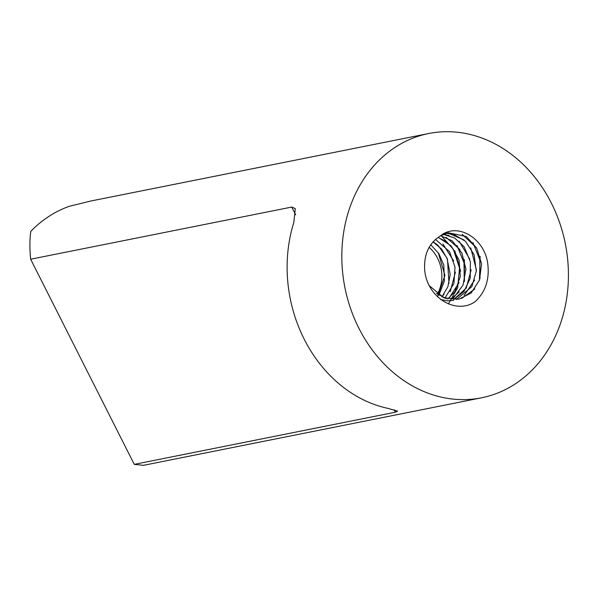 <?xml version="1.0" encoding="UTF-8"?>
<svg xmlns="http://www.w3.org/2000/svg" width="598" height="598" viewBox="0 0 598 598"><rect width="100%" height="100%" fill="white"/><g stroke="black" fill="none" stroke-linecap="round" stroke-linejoin="round"><path stroke-width="0.9" d="M441.855 235.036L446.908 233.048M462.157 234.274L476.539 247.826M480.157 256.348L479.439 280.238M474.827 288.961L461.514 298.537M446.302 298.656L436.443 293.349M448.575 233.31L464.07 239.962M470.753 247.871L476.367 269.803M474.67 280.006L464.13 295.449M443.051 234.431L449.195 235.507M459.174 241.271L469.811 259.203M471.179 269.773L466.246 288.064L453.478 299.725M446.078 237.309L459.914 249.493M464.407 259.599L464.452 281.03M459.286 291.779L450.593 299.538M438.035 237.436L447.169 242.145M454.772 250.689L460.654 271.171M459.055 282.63L449.105 298.043M442.916 244.006L453.688 260.967M455.399 272.12L450.219 291.734M432.982 241.824L441.496 248.977L447.454 259.143L448.971 283.273M444.082 294.111L441.885 296.892M438.312 252.782L444.919 275.334L437.542 296.817M472.951 242.601L479.79 259.801L480.015 278.519M456.947 245.397L464.011 262.776L464.257 281.68M440.973 235.448L453.389 249.359L459.526 268.136L457.642 287.802L448.418 303.919M474.528 302.102C455.153 314.802 426.658 297.012 424.67 269.668C423.862 254.927 428.631 243.991 438.962 236.86M437.347 294.059A33.69 28.091 78.7 0 0 429.125 247.348M438.925 295.173L444.389 280.94L443.813 265.101L438.812 253.537L430.724 244.732M441.937 296.922L447.902 286.636L450.219 274.422L447.02 258.149L437.953 245.202L433.034 241.764M444.86 298.178L453.912 283.549L455.003 267.082L449.517 251.601L435.441 239.387M447.782 299.045L455.026 291.503L460.34 276.411L458.995 259.861L451.109 245.86L438.17 237.354M450.75 299.553L453.919 297.438L462.987 285.156L465.954 269.1L461.888 253.059L452.185 240.815L440.614 235.762M453.643 299.725L464.07 291.286L470.215 278.347L470.402 261.789L464.108 246.72L454.607 237.967L443.223 234.349M440.696 299.546L447.551 300.839L453.583 300.331M456.296 299.598L471.837 286.621L476.3 271.126L474.065 254.666L465.468 241.263L452.948 233.938L445.794 233.362M429.469 285.844L443.843 297.789L458.815 299.217L471.149 293.035L479.499 280.066L481.577 263.785L476.658 248.043L466.35 236.539L448.268 232.742L440.165 236.053C457.268 221.783 484.163 238.071 487.684 263.098C489.784 279.558 485.404 292.564 474.558 302.117M438.984 236.868A33.69 28.091 -101.3 0 1 440.165 236.053M394.157 409.794L395.368 412.209L397.603 411.14L387.706 408.322A134.752 112.372 78.7 0 1 293.82 222.471L295.277 208.575L291.749 207.065L30.64 259.218C29.601 248.312 29.661 239.021 30.819 231.336A134.752 112.372 78.7 0 1 69.316 206.295L90.724 201.033L428.729 133.518A134.752 112.372 78.7 0 0 358.897 328.257A134.752 112.372 78.7 0 0 481.517 397.805A134.752 112.372 78.7 0 0 561.724 319.781A134.752 112.372 78.7 0 0 539.553 183.526A134.752 112.372 78.7 0 0 428.729 133.518M395.368 412.209L134.266 464.362L30.64 259.218M481.517 397.805L143.52 465.319L134.266 464.362M291.749 207.065L295.666 214.817"/></g></svg>
